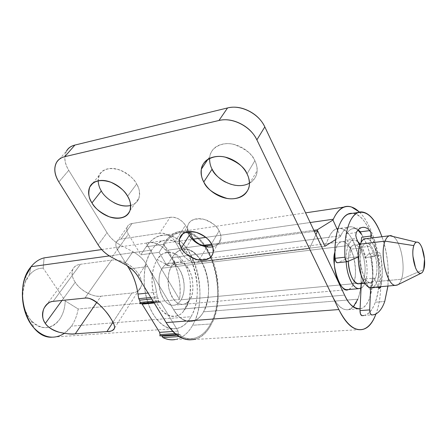 <?xml version="1.0" encoding="UTF-8"?>
<svg xmlns="http://www.w3.org/2000/svg" width="447" height="447" viewBox="0 0 447 447"><rect width="100%" height="100%" fill="white"/><g stroke="black" fill="none" stroke-linecap="round" stroke-linejoin="round"><path stroke-width="0.34" stroke-dasharray="2.23 1.68" d="M212.649 246.822C217.784 245.358 220.522 242.648 220.874 238.698L220.695 235.01L219.147 230.853L211.409 243.973L219.147 230.853C221.248 234.787 221.561 238.329 220.086 241.469C218.6 244.593 215.812 246.426 211.722 246.979M249.398 183.225C254.511 179.823 257.081 175.66 257.109 170.732C257.109 166.826 256.36 163.49 254.863 160.73L247.029 173.833L254.863 160.73C257.679 166.535 257.947 171.832 255.662 176.626C253.365 181.381 249.281 184.287 243.408 185.326M130.625 205.475C134.983 204.145 137.749 201.709 138.911 198.166C140.051 192.607 139.302 187.88 136.653 183.98L127.591 196.239L136.653 183.98C139.615 189.17 140.369 193.881 138.922 198.122C137.464 202.335 134.301 204.871 129.434 205.737M65.251 154.489C64.128 159.428 65.29 164.703 68.749 170.324L107.034 232.714C110.213 237.888 114.706 242.017 120.506 245.107L132.876 251.683C138.721 254.812 143.163 258.902 146.208 263.965L173.676 309.749L344.587 295.121L173.676 309.749C178.135 317.806 184.354 321.644 192.327 321.276C196.887 320.231 200.63 317.079 203.558 311.827C209.168 299.278 210.09 286.415 206.313 273.24C202.77 258.718 191.025 246.52 181.75 249.644C177.61 251.03 174.397 253.667 172.101 257.556L340.877 235.72C342.62 231.401 345.179 228.54 348.559 227.149C351.482 226.171 354.616 227.165 357.958 230.127M66.558 150.991L65.256 154.472M212.107 169.139C209.196 163.568 208.727 158.339 210.699 153.45C212.694 148.544 216.65 145.437 222.561 144.141C228.506 142.861 234.664 143.85 241.034 147.091C247.387 150.371 251.996 154.913 254.863 160.73C252.605 154.304 245.565 148.862 233.731 144.392C221.505 141.235 210.626 148.415 209.833 156.422L209.593 158.428M243.38 185.332C237.536 186.36 231.585 185.304 225.539 182.169M113.996 202.714C108.554 199.843 104.33 195.915 101.329 190.93C98.323 185.93 97.418 181.27 98.614 176.945C99.826 172.609 102.871 169.91 107.744 168.837C112.644 167.787 117.941 168.742 123.635 171.698C129.317 174.688 133.659 178.783 136.653 183.98C134.446 179.141 129.038 174.565 120.439 170.251C110.23 166.994 103.179 168.625 99.284 175.151L98.139 180.817M189.338 235.2C187.198 231.378 186.785 227.864 188.103 224.668C189.439 221.466 192.16 219.533 196.278 218.862C200.412 218.214 204.732 219.058 209.224 221.399C213.716 223.763 217.024 226.914 219.147 230.853C217.454 226.595 212.515 222.79 204.324 219.449C194.836 217.834 189.26 220.125 187.595 226.327L187.896 231.792M211.671 246.984C207.587 247.515 203.385 246.638 199.055 244.358M361.668 234.513C367.529 244.442 370.999 255.254 372.083 266.943C373.441 277.302 372.58 287.734 369.501 298.244C367.328 304.122 364.378 307.603 360.645 308.681L360.075 308.804M358.013 230.071L352.862 227.082C348.006 225.713 344.011 228.59 340.877 235.72L340.525 236.541L335.663 239.575L340.525 236.541L340.877 235.72L172.101 257.556L171.642 258.288L176.341 264.563L324.924 246.28L176.341 264.563L167.988 250.147L202.726 245.425L167.988 250.147L163.384 244.056L163.859 243.33L193.288 239.145L163.859 243.33C170.173 233.798 177.677 229.914 186.36 231.68C194.953 233.44 202.273 239.843 208.324 250.89C214.359 261.847 217.65 274.385 218.186 288.511C218.762 302.664 216.387 314.749 211.062 324.773C230.272 292.148 208.213 224.578 179.23 231.675C173.352 232.876 168.228 236.759 163.859 243.33L163.384 244.056L171.642 258.288L163.384 244.056L167.988 250.147L176.341 264.563L171.642 258.288L172.101 257.556L328.947 237.268C331.696 231.334 335.121 228.372 339.228 228.378C354.845 227.517 367.384 276.469 357.823 299.199L203.558 311.827C207.212 305.172 208.855 297.043 208.492 287.443C208.14 277.855 205.899 269.379 201.776 262.009C197.641 254.606 192.702 250.404 186.947 249.398C181.147 248.403 176.202 251.125 172.101 257.556C176.202 251.125 181.147 248.403 186.947 249.398C192.702 250.404 197.641 254.606 201.776 262.009C205.899 269.379 208.14 277.855 208.492 287.443C208.855 297.043 207.212 305.172 203.558 311.827C216.03 291.282 203.223 247.778 184.65 249.23C179.783 249.392 175.604 252.169 172.101 257.556L166.971 265.719L324.924 246.28L328.947 237.268L172.101 257.556L166.971 265.719L324.924 246.28L328.947 237.268C332.16 230.183 336.233 227.311 341.173 228.652C346.073 230.004 350.414 234.893 354.197 243.324C357.974 251.706 360.209 261.266 360.913 272.005C361.634 282.755 360.6 291.824 357.823 299.199L203.558 311.827C199.887 318.521 195.143 321.739 189.327 321.494C195.143 321.739 199.887 318.521 203.558 311.827C200.552 317.186 196.758 320.348 192.176 321.304C185.376 322.326 179.208 318.476 173.676 309.749C178.247 317.292 183.466 321.203 189.327 321.494C183.466 321.203 178.247 317.292 173.676 309.749L147.784 266.591C152.192 274.056 155.103 282.588 156.511 292.176L148.086 293.036L156.511 292.176L157.305 296.864L156.511 292.176C155.109 282.582 152.198 274.056 147.784 266.591L131.144 268.658L147.784 266.591L173.676 309.749L146.208 263.965C143.101 258.947 138.659 254.857 132.876 251.683L124.417 264.088L132.876 251.683L120.506 245.107L111.873 257.388L120.506 245.107C114.762 241.972 110.269 237.843 107.034 232.714L98.15 244.861L107.034 232.714L68.749 170.324L58.87 181.974L68.749 170.324C64.452 163.004 63.748 156.551 66.631 150.963M211.543 244.224L313.855 230.311L211.543 244.224M205.782 237.368L310.162 222.522L205.782 237.368M195.35 339.133C201.709 337.178 206.944 332.389 211.062 324.773C206.548 333.266 200.854 338.183 193.981 339.519M359.388 212.096C377.598 229.026 386.862 284.823 376.285 313.062L375.966 313.939M360.07 308.832C364.003 308.24 367.143 304.714 369.501 298.244C372.2 290.813 373.178 281.677 372.429 270.837C371.697 260.014 369.457 250.376 365.719 241.911L361.634 234.362M340.525 236.541L337.591 230.138L340.525 236.541M359.528 212.068C363.523 216.007 367.211 221.863 370.591 229.641C376.061 242.201 379.341 256.433 380.436 272.34C381.57 288.287 380.19 301.865 376.285 313.062M137.989 276.503L146.208 263.965L137.989 276.503M189.986 298.982L185.829 307.916C189.115 303.384 190.584 295.009 190.232 282.783C189.288 270.547 182.46 257.114 174.794 253.594C166.295 251.231 160.462 253.231 157.299 259.606L171.352 267.077C173.358 262.853 177.135 261.478 182.683 262.953C194.775 268.921 194.618 295.629 189.986 298.982C192.847 295.249 193.54 288.047 192.059 277.375C188.327 266.149 183.387 261.121 177.241 262.283C174.542 263.233 172.581 264.831 171.352 267.077L336.418 247.029C337.351 244.526 338.927 242.788 341.145 241.816C345.62 240.615 349.744 245.509 353.51 256.494C355.829 267.714 356.075 275.983 354.248 281.297C355.331 277.442 355.695 272.854 355.354 267.546C354.935 261.093 353.583 255.366 351.308 250.354C349.029 245.33 346.442 242.464 343.542 241.754C340.631 241.05 338.256 242.81 336.418 247.029L171.352 267.077C168.413 270.597 167.575 277.727 168.837 288.466C172.397 299.931 177.297 305.212 183.538 304.312C186.595 303.295 188.74 301.518 189.986 298.982L353.454 283.728L189.986 298.982L188.416 301.217C185.427 305.72 176.336 306.692 170.832 294.634C165.792 282.392 168.737 270.625 171.352 267.077L157.299 259.606C161.043 253.879 165.558 251.443 170.849 252.298C176.107 253.17 180.622 256.902 184.387 263.501C188.148 270.072 190.171 277.637 190.456 286.197C190.752 294.769 189.21 302.01 185.829 307.916C182.432 313.85 178.079 316.688 172.771 316.42C167.424 316.118 162.691 312.615 158.568 305.91C154.455 299.132 152.265 291.165 152.008 282.012C151.796 272.877 153.561 265.406 157.299 259.606C153.204 264.92 148.51 282.962 156.344 301.675C164.921 320.052 178.923 318.203 183.443 311.33L185.829 307.916L189.986 298.982M354.236 281.342L353.454 283.728C352.158 287.041 350.509 288.986 348.509 289.561M164.379 244.224C169.424 236.703 175.375 232.781 182.225 232.457C209.704 230.121 228.551 293.372 210.598 323.969L192.64 325.254C211.006 295.048 192.137 232.697 164.261 235.133C157.316 235.485 151.27 239.374 146.124 246.805L164.379 244.224L159.121 252.326L140.771 254.807L146.124 246.805L164.379 244.224L159.121 252.326L166.971 265.719L159.121 252.326L140.771 254.807L128.384 234.161L140.771 254.807L146.124 246.805C152.421 237.58 159.875 233.787 168.491 235.44C177.018 237.083 184.265 243.235 190.243 253.885C196.205 264.445 199.423 276.553 199.898 290.209C200.407 303.893 197.987 315.571 192.64 325.254L210.598 323.969C206.184 332.087 200.53 336.893 193.635 338.373C189.573 339.133 185.455 338.48 181.27 336.412L179.063 336.552L181.27 336.412C186.924 339.212 192.366 339.452 197.602 337.144C202.809 334.825 207.145 330.434 210.598 323.969C215.817 314.163 218.147 302.317 217.588 288.444C217.063 274.598 213.839 262.311 207.916 251.577C201.988 240.754 194.808 234.491 186.393 232.781C177.895 231.071 170.553 234.887 164.379 244.224M353.286 306.843L348.649 309.603C342.95 310.615 337.563 306.134 332.49 296.154L309.486 248.526L315.917 234.664L309.486 248.526L197.87 262.233L206.939 246.945L197.87 262.233C191.4 262.378 186.215 259.634 182.309 253.997L175.163 241.486C171.162 235.67 165.954 232.921 159.545 233.239L121.025 239.067L159.545 233.239L170.134 217.287L132.038 223.506L170.134 217.287C176.464 216.901 181.571 219.583 185.455 225.338L182.661 221.757L178.722 218.98C175.721 217.41 172.855 216.845 170.134 217.287L159.545 233.239C162.3 232.826 165.206 233.423 168.268 235.033L172.291 237.86L175.163 241.486L185.455 225.338L188.98 231.647L185.455 225.338L175.163 241.486L182.309 253.997L191.797 238.664L182.309 253.997L185.136 257.556L189.103 260.344C192.126 261.942 195.048 262.573 197.87 262.233L309.486 248.526L332.49 296.154L173.676 309.749L332.49 296.154C336.697 304.776 341.284 309.307 346.252 309.754C351.169 310.151 355.03 306.631 357.823 299.199M141.598 303.574L159.383 301.675L160.68 302.435L154.193 303.032L160.68 302.435L178.057 331.11L172.833 331.462L178.057 331.11L178.482 333.378L175.068 333.602L178.482 333.378L178.319 334.674L159.864 335.865M161.63 335.753L160.808 335.49L179.247 334.295L180.409 334.993L177.062 335.211L180.409 334.993L181.27 336.412L180.409 334.993L179.074 334.35L178.319 334.674L178.057 331.11L160.68 302.435L159.272 301.708L140.71 303.44L139.905 303.731L140.71 303.44L142.135 304.15M175.369 339.485C182.37 338.01 188.131 333.266 192.64 325.254C189.109 331.629 184.695 335.965 179.403 338.262L175.431 339.491M132.038 223.506C129.496 223.93 127.876 225.182 127.166 227.266C126.473 229.35 126.875 231.647 128.384 234.161L117.46 249.705C115.902 247.174 115.466 244.867 116.142 242.782C116.835 240.698 118.461 239.463 121.025 239.067L132.038 223.506C129.596 223.953 127.987 225.159 127.216 227.132C126.501 229.255 126.887 231.596 128.384 234.161L117.46 249.705L127.35 265.831L117.46 249.705C115.913 247.118 115.494 244.766 116.192 242.648C116.946 240.676 118.561 239.486 121.025 239.067L132.038 223.506M314.342 231.345L212.012 245.179L314.342 231.345M150.812 297.501L157.305 296.864L158.216 298.367L151.723 298.993L158.216 298.367L158.651 300.691L153.081 301.217L158.651 300.691L158.473 301.999L153.824 302.429L159.272 301.708L158.473 301.999L158.216 298.367L157.305 296.864L150.812 297.501M160.629 335.546L161.982 336.178M137.961 294.065L138.743 298.68M334.892 251.979L336.418 247.029L334.892 252.153M354.248 281.353L353.454 283.728C352.532 286.561 350.817 288.511 348.302 289.578L183.538 304.312M381.928 236.72C387.298 252.745 389.292 269.183 387.901 286.041M363.573 315.543L364.266 315.403C368.904 314.096 372.58 309.704 375.29 302.228L384.733 301.485L375.29 302.228C386.577 273.698 371.222 212.794 352.186 213.359M53.165 301.362L80.432 264.289C76.94 264.713 74.42 266.345 72.878 269.189C71.352 273.296 72.129 277.654 75.208 282.264L62.004 300.451L75.208 282.264C78.052 286.583 81.974 290.097 86.969 292.796C91.97 295.495 96.647 296.629 101.011 296.188L131.977 292.992C136.592 292.522 139.593 290.516 140.984 286.985C142.358 283.432 141.654 279.347 138.866 274.732C136.039 270.111 131.943 266.362 126.568 263.479C121.193 260.623 116.181 259.5 111.532 260.12L80.432 264.289C76.063 264.892 73.386 266.96 72.392 270.485C71.419 274.005 72.358 277.933 75.208 282.264C79.683 290.097 93.579 297.618 101.011 296.188L96.736 302.435L101.011 296.188L131.977 292.992C135.866 293.003 138.922 290.846 141.146 286.521C142.252 283.314 141.492 279.386 138.866 274.732C133.625 265.758 120.383 258.701 111.532 260.12L84.913 298.093L111.532 260.12L80.432 264.289L53.165 301.362M397.796 284.789C399.288 283.845 400.506 281.996 401.44 279.246L423.711 269.597L401.44 279.246C400.506 281.996 399.288 283.845 397.796 284.789M370.703 287.577C373.368 287.689 375.474 285.672 377.039 281.526L401.44 279.246L377.039 281.526C375.435 285.929 373.234 287.935 370.429 287.544M358.136 229.931C356.063 228.618 354.018 228.266 351.996 228.875C349.906 229.59 348.101 231.25 346.581 233.865L346.123 236.737L346.794 239.598L351.135 249.135L349.47 257.673L337.546 262.724L347.414 261.64L337.468 262.758L349.47 257.673L351.135 249.135L360.763 247.996L359.148 256.584L349.47 257.673L359.148 256.584L358.226 256.98L359.148 256.584L360.763 247.996L351.135 249.135L346.794 239.598L356.455 238.38M348.241 261.288C348.068 256.444 348.638 252.438 349.94 249.281C348.677 252.426 348.112 256.427 348.241 261.283M358.354 283.906C360.517 283.99 362.249 282.387 363.54 279.107C362.199 282.621 360.383 284.208 358.081 283.873M364.718 278.995L361.305 283.471L370.893 282.577L374.245 278.079L364.718 278.995L374.245 278.079L378.201 286.907L374.245 278.079L370.893 282.577L361.293 283.633L364.718 278.995L368.836 288.041L364.718 278.995M375.446 277.967C374.189 281.269 372.502 282.878 370.379 282.789C363.31 283.147 357.265 258.243 361.975 247.85C363.215 244.85 364.819 243.369 366.775 243.414C373.888 243.051 379.883 267.2 375.446 277.967C376.737 274.436 377.201 270.016 376.832 264.702L375.743 257.187L373.569 250.566C371.753 246.437 369.719 244.09 367.462 243.514C365.199 242.95 363.366 244.397 361.975 247.85C360.589 251.337 360.07 255.84 360.427 261.361C360.796 266.893 361.936 271.754 363.841 275.955C365.747 280.129 367.836 282.398 370.11 282.761C372.368 283.102 374.145 281.504 375.446 277.967M357.935 241.687L355.242 240.29C352.381 239.575 350.051 241.341 348.258 245.587L162.356 268.172L348.258 245.587C346.514 249.778 345.816 255.181 346.179 261.797C345.866 255.215 346.559 249.812 348.258 245.587C349.839 241.933 351.856 240.123 354.309 240.156C363.322 239.681 370.775 269.306 365.143 282.633L356.728 283.42L365.143 282.633C364.087 285.398 362.729 287.237 361.075 288.142M162.356 268.172C154.31 279.537 161.82 305.932 172.777 305.273C176.09 305.279 178.845 303.463 181.046 299.814L356.689 283.426L181.046 299.814C178.783 303.686 175.911 305.497 172.436 305.256C168.944 304.988 165.871 302.669 163.211 298.283C160.557 293.869 159.143 288.695 158.97 282.772C158.819 276.849 159.948 271.983 162.356 268.172C164.77 264.389 167.709 262.752 171.179 263.244C174.632 263.752 177.61 266.172 180.119 270.508C182.622 274.838 183.963 279.839 184.147 285.51C184.332 291.187 183.298 295.959 181.046 299.814C188.707 287.985 181.113 262.328 170.039 263.171C167.044 263.249 164.479 264.915 162.356 268.172M191.031 316.722C186.332 324.857 180.297 328.869 172.944 328.752L168.441 327.88L163.971 325.746L159.68 322.382L155.69 317.873L152.131 312.336L149.119 305.944L146.761 298.875L145.13 291.36L144.28 283.627L144.236 275.928L144.996 268.507L146.527 261.59L148.778 255.382L151.667 250.069L109.325 255.913L151.667 250.069C156.031 243.676 161.188 240.341 167.15 240.073C190.668 238.055 206.721 291.315 191.031 316.722L71.481 326.126L191.031 316.722C195.602 308.553 197.675 298.624 197.25 286.935C196.853 275.268 194.099 264.931 189.003 255.924C183.89 246.856 177.716 241.648 170.491 240.313C163.2 238.977 156.925 242.235 151.667 250.069C146.404 258.036 143.906 268.401 144.18 281.157C144.526 293.953 147.588 305.05 153.366 314.453C159.154 323.729 165.742 328.495 173.14 328.757C180.465 328.97 186.427 324.958 191.031 316.722M51.779 337.206C59.641 337.228 66.212 333.535 71.481 326.126L64.334 333.389M43.191 268.166C37.822 268.06 33.139 270.452 29.15 275.341L31.078 266.708L29.15 275.341C33.139 270.452 37.822 268.06 43.191 268.166L44.085 257.88L43.191 268.166L65.217 300.926L43.191 268.166M101.687 249.555L146.18 243.118L179.532 299.501L78.186 309L65.217 300.926C64.949 308.201 63.033 314.42 59.468 319.577C55.517 325.142 50.6 327.841 44.722 327.679C38.8 327.483 33.654 324.321 29.278 318.186C24.92 311.989 22.719 304.664 22.685 296.199C22.696 287.751 24.853 280.8 29.15 275.341L25.144 282.476C20.64 296.529 22.59 309.162 30.988 320.376C41.258 330.266 50.751 329.998 59.468 319.577C63.033 314.42 64.949 308.201 65.217 300.926L78.186 309C77.029 315.565 74.794 321.276 71.481 326.126C74.794 321.276 77.029 315.565 78.186 309L179.532 299.501C183.963 270.647 165.189 237.335 146.18 243.118L163.513 240.631M361.07 288.209C362.69 287.387 364.048 285.527 365.143 282.633C366.786 278.274 367.384 272.838 366.948 266.328C366.506 259.824 365.165 254.041 362.908 248.99L360.254 244.213M349.94 249.281C351.376 245.85 353.242 244.408 355.544 244.962C357.846 245.52 359.908 247.845 361.74 251.935L363.931 258.495L365.009 265.948C365.361 271.217 364.869 275.603 363.54 279.107C368.104 268.418 362.092 244.481 354.845 244.861C352.851 244.827 351.219 246.297 349.94 249.281M374.34 256.539C373.223 252.169 371.72 248.761 369.825 246.314L360.338 247.448C362.254 249.873 363.769 253.253 364.886 257.589L374.34 256.539L364.886 257.589L369.049 253.583L378.43 252.516L374.34 256.539L378.43 252.516L379.676 252.767L380.671 255.209C382.833 266.814 382.856 277.302 380.738 286.678L382.33 272.145L380.671 255.209L371.317 256.254L372.949 273.078L371.144 288.047C373.463 278.671 373.519 268.071 371.317 256.254L370.317 253.829L369.049 253.583L364.886 257.589C363.78 253.22 362.266 249.839 360.338 247.448L369.825 246.314L370.926 238.095L369.825 246.314C371.72 248.761 373.223 252.169 374.34 256.539M366.339 238.67L367.143 238.81C369.943 239.553 372.463 242.481 374.703 247.599C376.938 252.7 378.279 258.534 378.738 265.093C379.196 271.659 378.626 277.134 377.039 281.526C382.503 268.105 375.072 238.223 366.227 238.67M393.226 236.558C400.87 241.134 405.87 267.284 401.44 279.246C405.87 267.284 400.87 241.134 393.226 236.558M179.532 299.501L146.18 243.118C150.823 241.922 155.422 242.687 159.976 245.409C164.518 248.13 168.463 252.376 171.799 258.142C175.129 263.903 177.481 270.446 178.85 277.777C180.219 285.108 180.443 292.349 179.532 299.501M112.985 322.231L131.977 292.992L112.985 322.231M110.504 318.046L114.505 326.371M141.146 286.521L114.477 328.182M359.74 245.71L360.763 247.996L359.74 245.71M361.584 234.139L360.483 231.82C357.997 229.372 355.521 228.311 353.057 228.635C350.593 228.965 348.431 230.713 346.581 233.865L356.225 232.613M361.02 242.565L360.338 247.448M378.425 287.399L371.144 288.047L370.015 289.304L368.836 288.041L378.33 287.192M370.669 287.572L370.893 282.577L370.669 287.572M387.968 286.03L388.069 267.351C387.275 256.125 385.236 245.911 381.95 236.72M363.78 315.532C368.619 314.654 372.457 310.218 375.29 302.228C378.57 292.981 379.738 281.671 378.793 268.306C377.877 254.963 375.122 243.034 370.541 232.524C365.942 221.93 360.662 215.683 354.7 213.795L352.359 213.336M213.269 251.778L220.874 238.698M249.46 183.778L257.109 170.732M130.004 210.492L138.911 198.166M336.792 228.735L348.559 227.149M360.645 308.681L360.075 308.726M358.22 308.866L348.772 309.57M193.607 339.541L362.556 329.445M177.733 232.038L305.58 212.861M343.603 207.162L344.408 207.039M92.853 183.192L99.284 175.151M207.833 159.428L209.833 156.422M182.817 233.859L187.595 226.327M56.624 162.367L66.726 150.801M174.794 253.594L182.683 262.953M341.145 241.816L177.241 262.283M178.001 233.133L159.976 235.82M159.383 301.675L140.822 303.407M179.247 334.295L160.808 335.49M193.54 338.39L175.28 339.502M183.443 311.33L188.416 301.217M127.216 227.126L116.192 242.643M358.555 212.442L357.913 212.532M72.878 269.189L46.672 304.586M396.768 285.247L395.416 285.365M364.908 283.297L371.513 282.683M360.109 288.522L358.662 288.65M346.833 289.712L174.542 305.117M176.677 328.5L55.78 336.932M25.462 281.688L26.099 275.223M31.312 320.745L34.017 328.042M352.89 240.346L168.295 263.395M365.652 243.559L360.276 244.207M359.131 244.347L353.7 245.006M373.882 314.738L364.232 315.409M347.001 261.707L347.33 261.674M361.528 227.607L351.996 228.875"/><path stroke-width="0.67" d="M199.055 244.358C194.719 242.073 191.484 239.022 189.338 235.2L181.303 248.074C179.711 245.66 179.096 242.687 179.459 239.156C181.091 232.948 186.712 230.702 196.322 232.406C204.631 235.826 209.665 239.681 211.409 243.973C209.23 240 205.855 236.809 201.295 234.401C196.73 232.015 192.355 231.127 188.176 231.747C184.024 232.384 181.281 234.301 179.962 237.497C178.66 240.693 179.107 244.218 181.303 248.074C183.499 251.918 186.801 255.008 191.204 257.338C195.607 259.668 199.876 260.584 204.011 260.076C208.151 259.567 210.962 257.751 212.442 254.628C213.912 251.493 213.565 247.94 211.409 243.973L213.012 248.158L213.219 251.857C212.107 258.332 206.676 260.897 196.926 259.551C188.371 256.276 183.164 252.449 181.303 248.074L189.338 235.2C191.042 239.514 201.485 248.778 212.649 246.822M225.539 182.169C219.488 179.035 215.007 174.693 212.107 169.139L203.782 181.946C201.692 178.554 200.893 174.285 201.373 169.139C202.117 161.099 213.074 153.958 225.489 157.227C237.519 161.814 244.699 167.351 247.029 173.833C244.084 167.96 239.38 163.351 232.909 159.998C226.433 156.685 220.187 155.651 214.169 156.886C208.19 158.149 204.212 161.238 202.228 166.155C200.273 171.061 200.792 176.325 203.782 181.946C206.765 187.55 211.336 191.947 217.488 195.149C223.645 198.356 229.685 199.463 235.608 198.468C241.548 197.468 245.666 194.59 247.956 189.824C250.242 185.019 249.929 179.688 247.029 173.833C248.566 176.621 249.353 179.979 249.381 183.913C249.789 192.149 239.905 200.943 226.819 198.362C214.068 194.188 206.391 188.712 203.782 181.946L212.107 169.139C213.923 176.347 233.859 191.512 249.398 183.225M98.139 180.817C98.463 184.846 99.525 188.221 101.329 190.93L91.976 202.916C88.78 198.619 88.037 193.333 89.752 187.07C93.619 180.554 100.726 178.968 111.074 182.32C119.807 186.723 125.311 191.361 127.591 196.239C124.517 190.998 120.087 186.852 114.315 183.801C108.537 180.784 103.173 179.783 98.234 180.8C93.322 181.834 90.277 184.527 89.093 188.863C87.93 193.193 88.892 197.881 91.976 202.916C95.06 207.944 99.363 211.923 104.883 214.845C110.403 217.773 115.617 218.823 120.506 218.007C125.411 217.181 128.585 214.661 130.021 210.448C131.44 206.207 130.63 201.468 127.591 196.239C130.306 200.172 131.105 204.927 130.004 210.492C126.831 217.605 119.913 219.695 109.247 216.761C100.173 212.526 94.418 207.911 91.976 202.916L101.329 190.93C103.872 196.602 117.444 208.514 130.625 205.475M360.075 308.804C353.689 308.592 348.526 304.033 344.587 295.121L264.82 126.909C261.562 120.059 256.26 114.756 248.918 111.001C241.564 107.291 234.446 106.274 227.562 107.945L218.952 120.483C225.914 118.852 233.144 119.93 240.631 123.718C248.107 127.557 253.522 132.938 256.88 139.866L338.854 309.553L166.128 322.572L137.989 276.503C134.871 271.407 130.345 267.272 124.417 264.088L111.873 257.388C105.989 254.242 101.413 250.069 98.15 244.861L58.87 181.974C55.322 176.302 54.087 170.989 55.177 166.038C56.288 161.071 59.496 157.947 64.798 156.668L218.952 120.483L64.798 156.668L74.884 145.068C70.972 146.035 68.195 148.007 66.558 150.991M193.981 339.519L189.93 339.826C181.102 339.675 173.168 333.926 166.128 322.572L338.854 309.553C345.285 322.667 352.175 329.383 359.517 329.707C366.579 329.953 372.06 324.695 375.966 313.939C372.96 321.974 368.965 326.997 363.981 329.014C355.348 331.814 346.973 325.327 338.854 309.553L256.88 139.866L264.82 126.909C258.863 113.566 240.704 104.374 227.562 107.945L74.884 145.068L227.562 107.945L218.952 120.483C232.25 116.98 250.739 126.384 256.88 139.866L264.82 126.909L344.587 295.121C348.761 303.82 353.286 308.402 358.17 308.86L360.07 308.832M129.434 205.737C124.584 206.592 119.438 205.586 113.996 202.714M357.958 230.127L361.668 234.513M324.924 246.28L335.663 239.575L324.924 246.28L317.18 229.859L324.924 246.28M202.726 245.425L211.543 244.224L202.726 245.425M313.855 230.311L317.18 229.859L313.855 230.311M193.288 239.145L205.782 237.368L193.288 239.145M359.528 212.068L351.565 207.028C344.274 204.62 338.195 208.688 333.328 219.226L310.162 222.522L333.328 219.226L332.959 220.036L317.18 229.859L332.959 220.036L333.328 219.226C336.697 211.956 340.798 207.782 345.637 206.698C350.219 205.804 354.801 207.604 359.388 212.096M66.631 150.963C68.391 147.985 71.14 146.024 74.884 145.068L64.798 156.668C61.032 157.595 58.272 159.551 56.529 162.524C53.679 168.117 54.461 174.598 58.87 181.974L98.15 244.861C101.469 250.024 106.04 254.203 111.873 257.388L124.417 264.088C130.284 267.317 134.81 271.452 137.989 276.503L166.128 322.572C175.051 336.228 184.79 341.748 195.35 339.133M361.634 234.362L358.013 230.071M337.591 230.138L332.959 220.036L337.591 230.138M209.593 158.428C209.593 162.702 210.431 166.267 212.107 169.139M187.896 231.792L189.338 235.2M191.797 238.664L192.372 237.731L188.98 231.647L192.372 237.731C196.166 243.308 201.256 245.99 207.637 245.772C204.849 246.141 201.971 245.543 199.01 243.984L195.121 241.246L192.372 237.731L191.797 238.664M160.037 334.591L159.864 335.865L176.509 334.792L159.864 335.865L160.037 334.591L175.068 333.602L160.037 334.591L159.618 332.356L172.833 331.462L159.618 332.356L142.135 304.15L154.193 303.032L142.135 304.15L141.598 303.574M161.982 336.178L162.848 337.574L179.063 336.552L162.848 337.574L161.982 336.178L177.062 335.211L161.982 336.178L161.63 335.753M175.431 339.491C171.352 340.296 167.156 339.653 162.848 337.574C167.077 339.603 171.251 340.24 175.369 339.485M317.666 230.892L314.342 231.345L317.666 230.892L315.917 234.664L317.666 230.892M212.012 245.179L207.637 245.772L206.939 246.945L207.637 245.772L212.012 245.179M129.233 268.898L131.144 268.658L129.233 268.898L127.35 265.831L129.233 268.898C133.703 276.207 136.614 284.594 137.961 294.065C136.575 284.622 133.664 276.235 129.233 268.898M137.961 294.065L148.086 293.036L137.961 294.065L138.743 298.68L150.812 297.501L138.743 298.68L139.66 300.155L138.743 298.68M151.723 298.993L139.66 300.155L151.723 298.993M153.081 301.217L140.09 302.44L139.66 300.155L140.09 302.44L153.081 301.217M153.824 302.429L139.905 303.731L140.09 302.44L139.905 303.731L153.824 302.429M142.135 304.15L159.618 332.356M357.823 299.199L353.286 306.843M348.509 289.561L346.554 289.678C343.637 289.282 340.96 286.538 338.53 281.448C336.105 276.319 334.686 270.362 334.261 263.579L334.892 251.979M348.302 289.578C340.24 294.5 330.719 262.484 334.892 252.153M352.186 213.359L348.263 214.102C344.933 215.555 342.095 218.896 339.754 224.12C336.043 232.831 334.479 244.23 335.049 258.316L344.939 257.198C344.33 243.012 345.838 231.54 349.465 222.779C351.755 217.527 354.538 214.174 357.823 212.722C366.976 210.196 375.011 218.197 381.928 236.72M387.901 286.041L384.733 301.485C382.09 309.006 378.48 313.42 373.916 314.727L371.619 314.984C370.39 314.515 369.747 312.816 369.686 309.9L359.986 310.615C360.042 313.509 360.69 315.191 361.93 315.66L363.573 315.543M114.477 328.182C113.102 330.618 110.582 331.747 106.917 331.568L75.275 333.825L96.736 302.435L75.275 333.825C72.459 334.473 67.123 333.948 59.255 332.266C52.092 329.852 47.449 326.908 45.32 323.432L62.004 300.451L45.32 323.432C42.616 320.007 42.012 315.375 43.51 309.525L44.281 307.815C47.27 303.485 50.232 301.328 53.165 301.362L84.913 298.093C89.333 297.629 93.987 299.663 98.882 304.195C103.643 308.62 107.52 313.241 110.504 318.046C113.577 322.605 114.901 325.986 114.477 328.182C113.94 330.294 111.42 331.423 106.917 331.568L75.275 333.825C71.023 334.289 65.681 333.769 59.255 332.266C53.104 330.663 48.46 327.718 45.32 323.432C42.325 318.946 41.722 314.314 43.51 309.525C45.56 304.552 48.784 301.826 53.165 301.362L84.913 298.093C88.048 297.305 92.702 299.339 98.882 304.195C104.732 309.872 108.61 314.492 110.504 318.046M370.429 287.544C367.607 287.125 365.009 284.326 362.623 279.135C360.243 273.905 358.818 267.842 358.36 260.942C357.918 254.052 358.572 248.448 360.31 244.123L385.057 241.117L413.838 245.61C414.704 243.14 415.855 241.978 417.308 242.129C422.264 242.252 426.656 261.244 423.711 269.597L424.51 259.087L422.018 247.817C420.677 244.526 419.213 242.654 417.621 242.196C416.023 241.743 414.76 242.883 413.838 245.61C412.922 248.364 412.62 251.918 412.95 256.276L415.531 267.837C416.922 271.156 418.414 272.977 420.018 273.307C421.605 273.614 422.84 272.379 423.711 269.597C422.901 272.089 421.795 273.34 420.376 273.346C415.392 273.905 410.653 253.941 413.838 245.61L385.057 241.117C379.391 254.399 387.281 286.611 395.757 285.382L397.796 284.789L395.416 285.365C386.996 285.773 379.503 254.147 385.057 241.117L360.31 244.123C354.415 256.975 361.936 288.013 370.703 287.577M348.241 261.283C349.37 274.43 352.744 281.973 358.354 283.906M361.075 288.142L358.667 288.65C353.007 288.566 346.788 275.43 346.179 261.797L346.207 262.272C346.648 269.111 348.068 275.123 350.47 280.303C352.879 285.443 355.516 288.214 358.388 288.622L361.07 288.209M64.334 333.389C53.864 339.927 43.61 337.977 33.581 327.545C22.691 315.426 19.115 292.271 25.675 276.28L31.078 266.708L109.325 255.913L31.078 266.708C12.024 288.119 27.2 338.491 51.779 337.206M31.078 266.708C34.827 262.065 39.163 259.12 44.085 257.88L101.687 249.555L44.085 257.88C39.163 259.12 34.827 262.065 31.078 266.708M360.254 244.213L357.935 241.687M358.081 283.873C355.773 283.521 353.65 281.28 351.728 277.146C349.8 272.988 348.666 268.166 348.308 262.685L348.241 261.288M366.227 238.67C363.819 238.625 361.846 240.441 360.31 244.123C361.88 240.262 363.892 238.441 366.339 238.67M385.057 241.117C386.504 237.385 388.382 235.552 390.695 235.614L393.226 236.558L391.041 235.647C388.583 235.362 386.588 237.189 385.057 241.117M106.917 331.568L112.985 322.231L106.917 331.568M114.505 326.371L114.533 327.869M381.95 236.72L379.827 231.328C375.268 220.65 370.043 214.353 364.165 212.431C358.22 210.503 353.326 213.951 349.465 222.779C345.838 231.54 344.33 243.012 344.939 257.198L345.822 260.607L347.414 261.64L358.226 256.98L347.319 261.674C346.062 261.612 345.268 260.12 344.939 257.198L335.049 258.316C335.373 261.216 336.172 262.696 337.451 262.758L347.001 261.707M356.455 238.38L359.74 245.71L356.455 238.38L355.784 235.502L356.225 232.613C357.712 229.982 359.489 228.316 361.55 227.601C364.372 226.808 367.166 227.808 369.915 230.591L360.483 231.82L358.136 229.931M356.225 232.613C358.041 229.44 360.165 227.691 362.595 227.361C365.02 227.042 367.462 228.121 369.915 230.591L371.01 232.926L370.926 238.095L371.206 235.999L361.768 237.195L361.02 242.565M378.33 287.192L379.497 288.471L380.503 287.527L380.738 286.678L380.604 287.203L378.425 287.399M363.78 315.532L361.93 315.66L360.505 314.062L359.986 310.615L361.293 283.633L359.986 310.615L369.686 309.9L370.669 287.572L369.686 309.9L370.205 313.375L371.619 314.984C377.218 314.844 381.593 310.347 384.733 301.485L387.968 286.03M352.359 213.336C347.369 212.889 343.167 216.482 339.754 224.12C335.96 232.731 334.39 244.129 335.049 258.316L335.932 261.702L337.468 262.758M360.075 308.726L358.22 308.866M305.58 212.861L343.603 207.162M89.752 187.07L92.853 183.192M201.373 169.139L207.833 159.428M179.459 239.156L182.817 233.859M357.913 212.532L349.006 213.822M46.672 304.586L44.281 307.815M421.013 273.29L397.092 285.136M395.416 285.365L372.116 287.449M359.517 283.8L364.908 283.297M358.662 288.65L346.833 289.712M101.698 249.566L43.94 257.913M360.276 244.207L359.131 244.347M389.359 235.792L364.836 238.854M416.453 242.162L389.689 235.703"/></g></svg>
